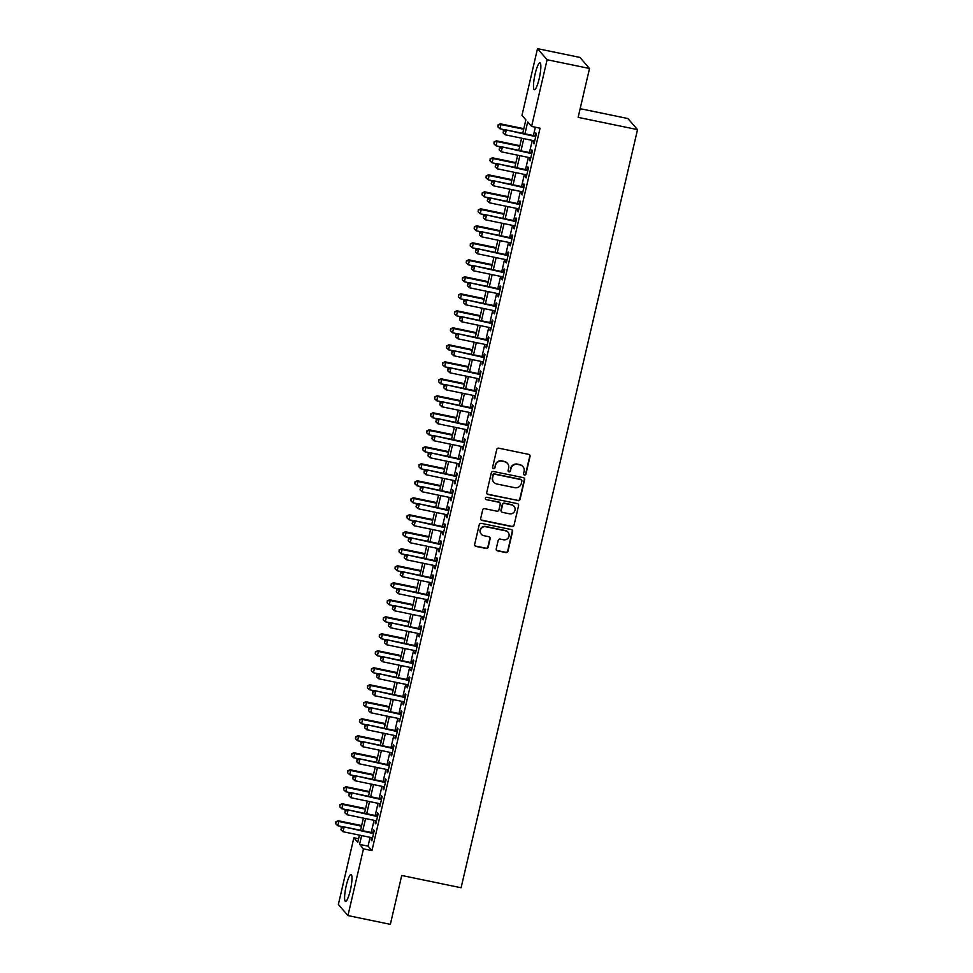 <?xml version="1.0" encoding="UTF-8"?>
<svg xmlns="http://www.w3.org/2000/svg" width="973" height="973" viewBox="0 0 973 973"><rect width="100%" height="100%" fill="white"/><g stroke="black" fill="none" stroke-linecap="round" stroke-linejoin="round"><path stroke-width="1.46" d="M524.483 475.055A1.204 1.18 139.1 0 0 525.919 474.131L530.042 456.398A1.727 1.678 139.1 0 0 528.765 454.391L498.796 448.188A1.727 1.678 139.1 0 0 496.741 449.514L492.606 467.247A1.204 1.18 139.1 0 0 493.506 468.658A1.204 1.18 139.1 0 0 494.941 467.721L495.476 465.435A5.534 5.388 139.1 0 1 502.044 461.19L504.549 461.713A5.534 5.388 139.1 0 1 508.636 468.147L508.101 470.446A1.204 1.18 139.1 0 0 508.988 471.856A1.204 1.18 139.1 0 0 510.424 470.932L510.959 468.633A5.534 5.388 139.1 0 1 517.539 464.389L520.032 464.912A5.534 5.388 139.1 0 1 524.119 471.346L523.583 473.644A1.204 1.18 139.1 0 0 524.483 475.055M523.717 474.52A1.204 1.18 139.1 0 0 525.651 473.827L529.786 456.094A1.727 1.678 139.1 0 0 529.543 454.78M492.752 468.122A1.204 1.18 139.1 0 0 494.685 467.429L495.476 465.435M508.234 471.321A1.204 1.18 139.1 0 0 510.168 470.628L510.959 468.633M346.266 885.612A13.731 2.481 101.7 0 1 351.071 874.496A13.731 2.481 101.7 0 1 350.316 890.283A13.731 2.481 101.7 0 1 345.512 901.399A13.731 2.481 101.7 0 1 346.266 885.612M535.138 73.948A13.731 2.481 101.7 0 1 539.942 62.831A13.731 2.481 101.7 0 1 539.188 78.618A13.731 2.481 101.7 0 1 534.384 89.735A13.731 2.481 101.7 0 1 535.138 73.948M496.23 548.821A1.727 1.678 139.1 0 0 497.507 550.84L505.911 552.579A1.727 1.678 139.1 0 0 507.967 551.253L512.552 531.562A1.727 1.678 139.1 0 0 511.275 529.555L481.294 523.352A1.727 1.678 139.1 0 0 479.251 524.678L474.666 544.369A1.727 1.678 139.1 0 0 475.943 546.388L486.099 548.48A1.727 1.678 139.1 0 0 488.154 547.154L490.112 538.738A1.727 1.678 139.1 0 0 488.835 536.719L483.8 535.673A4.622 4.5 139.1 0 1 480.942 528.935A4.622 4.5 139.1 0 1 485.88 526.758L505.607 530.832A4.622 4.5 139.1 0 1 508.465 537.57A4.622 4.5 139.1 0 1 503.528 539.76L500.244 539.078A1.727 1.678 139.1 0 0 498.188 540.404L496.23 548.821M522.732 133.362L525.87 119.861L521.978 115.373L537.51 48.65L579.92 57.419L589.516 68.487L578.144 117.356L637.522 129.628L461.105 887.753L401.727 875.481L390.355 924.35L347.945 915.581L338.349 904.513L353.868 837.789L357.76 842.277L359.426 835.114M589.516 68.487L547.106 59.73L531.586 126.441L527.694 121.953L524.934 133.812M370.105 837.327L368.062 846.133L371.954 850.621L540.064 128.205L531.586 126.441M371.954 850.621L363.476 848.87L347.945 915.581M517.989 500.681A1.727 1.678 139.1 0 0 520.044 499.368L524.629 479.677A1.727 1.678 139.1 0 0 523.352 477.658L493.372 471.467A1.727 1.678 139.1 0 0 491.316 472.793L486.743 492.484A1.727 1.678 139.1 0 0 488.02 494.491L517.733 500.39A1.727 1.678 139.1 0 0 519.789 499.064L524.362 479.373A1.727 1.678 139.1 0 0 524.131 478.059M518.585 505.619L514.012 525.311A1.727 1.678 139.1 0 1 511.956 526.636L481.976 520.433A1.727 1.678 139.1 0 1 480.698 518.427L482.657 509.998A1.727 1.678 139.1 0 1 484.712 508.672L496.875 511.19A1.727 1.678 139.1 0 0 498.93 509.864L500.231 504.269A1.727 1.678 139.1 0 0 498.954 502.263L486.293 499.648A1.204 1.18 139.1 0 1 485.539 497.884A1.204 1.18 139.1 0 1 486.841 497.312L517.308 503.613A1.727 1.678 139.1 0 1 518.585 505.619L514.012 525.311M533.934 140.744L533.386 143.128L534.031 143.87L536.403 133.678L535.758 132.924L535.065 135.904M529.981 157.735L529.421 160.131L530.078 160.873L532.45 150.681L531.805 149.927L531.112 152.907M526.028 174.739L525.469 177.122L526.125 177.877L528.497 167.672L527.84 166.93L527.147 169.898M522.075 191.73L521.516 194.126L522.16 194.868L524.532 184.675L523.888 183.921L523.194 186.901M518.11 208.733L517.563 211.117L518.208 211.871L520.579 201.666L519.935 200.924L519.241 203.892M514.158 225.736L513.61 228.12L514.255 228.862L516.627 218.67L515.982 217.916L515.289 220.895M510.205 242.727L509.645 245.111L510.302 245.865L512.674 235.661L512.017 234.919L511.336 237.899M506.252 259.73L505.692 262.114L506.337 262.868L508.721 252.664L508.064 251.922L507.371 254.89M502.299 276.721L501.74 279.117L502.384 279.859L504.756 269.667L504.111 268.913L503.418 271.893M498.334 293.724L497.787 296.108L498.431 296.862L500.803 286.658L500.158 285.916L499.465 288.884M494.381 310.715L493.822 313.111L494.479 313.853L496.85 303.661L496.206 302.907L495.512 305.887M490.428 327.719L489.869 330.102L490.526 330.856L492.897 320.652L492.241 319.91L491.547 322.878M486.476 344.722L485.916 347.106L486.561 347.86L488.933 337.655L488.288 336.901L487.595 339.881M482.511 361.713L481.963 364.109L482.608 364.851L484.98 354.659L484.335 353.904L483.642 356.884M478.558 378.716L477.998 381.1L478.655 381.854L481.027 371.65L480.382 370.908L479.689 373.875M474.605 395.707L474.046 398.103L474.702 398.845L477.074 388.653L476.417 387.899L475.724 390.878M470.652 412.71L470.093 415.094L470.737 415.848L473.121 405.644L472.464 404.902L471.771 407.869M466.699 429.713L466.14 432.097L466.785 432.851L469.156 422.647L468.512 421.893L467.818 424.873M462.734 446.704L462.187 449.1L462.832 449.842L465.203 439.65L464.559 438.896L463.866 441.876M458.782 463.707L458.222 466.091L458.879 466.845L461.251 456.641L460.594 455.899L459.913 458.867M454.829 480.698L454.269 483.094L454.914 483.836L457.298 473.644L456.641 472.89L455.948 475.87M450.876 497.702L450.317 500.086L450.961 500.84L453.333 490.635L452.688 489.893L451.995 492.861M446.911 514.705L446.364 517.089L447.008 517.831L449.38 507.638L448.735 506.884L448.042 509.864M442.958 531.696L442.399 534.08L443.056 534.834L445.427 524.629L444.783 523.888L444.089 526.867M439.005 548.699L438.446 551.083L439.103 551.837L441.474 541.633L440.818 540.891L440.124 543.858M435.053 565.69L434.493 568.086L435.138 568.828L437.509 558.636L436.865 557.882L436.172 560.862M431.088 582.693L430.54 585.077L431.185 585.831L433.557 575.627L432.912 574.885L432.219 577.853M427.135 599.684L426.588 602.08L427.232 602.822L429.604 592.63L428.959 591.876L428.266 594.856M423.182 616.687L422.623 619.071L423.279 619.825L425.651 609.621L424.994 608.879L424.313 611.847M419.229 633.691L418.67 636.074L419.314 636.829L421.698 626.624L421.041 625.87L420.348 628.85M415.276 650.682L414.717 653.078L415.362 653.82L417.733 643.627L417.089 642.873L416.395 645.853M411.311 667.685L410.764 670.069L411.409 670.823L413.78 660.618L413.136 659.876L412.443 662.844M407.359 684.676L406.799 687.072L407.456 687.814L409.828 677.622L409.183 676.867L408.49 679.847M403.406 701.679L402.846 704.063L403.491 704.817L405.875 694.613L405.218 693.871L404.525 696.838M399.453 718.682L398.894 721.066L399.538 721.82L401.91 711.616L401.265 710.862L400.572 713.841M395.488 735.673L394.941 738.069L395.585 738.811L397.957 728.619L397.312 727.865L396.619 730.845M391.535 752.676L390.976 755.06L391.632 755.814L394.004 745.61L393.36 744.868L392.666 747.836M387.582 769.667L387.023 772.063L387.68 772.805L390.051 762.613L389.395 761.859L388.701 764.839M383.63 786.67L383.07 789.054L383.715 789.808L386.086 779.604L385.442 778.862L384.749 781.83M379.665 803.674L379.117 806.058L379.762 806.799L382.134 796.607L381.489 795.853L380.796 798.833M375.712 820.665L375.164 823.061L375.809 823.803L378.181 813.598L377.536 812.856L376.843 815.836M535.357 127.22L533.411 135.563M532.292 140.404L529.458 152.566M528.339 157.395L525.505 169.557M524.374 174.398L521.552 186.561M520.421 191.389L517.587 203.552M516.468 208.392L513.635 220.555M512.516 225.395L509.682 237.546M508.551 242.386L505.729 254.549M504.598 259.39L501.776 271.552M500.645 276.381L497.811 288.543M496.692 293.384L493.858 305.546M492.739 310.375L489.906 322.537M488.774 327.378L485.953 339.541M484.822 344.381L481.988 356.544M480.869 361.372L478.035 373.535M476.916 378.375L474.082 390.538M472.951 395.366L470.129 407.529M468.998 412.37L466.164 424.532M465.045 429.373L462.211 441.535M461.093 446.364L458.259 458.526M457.128 463.367L454.306 475.529M453.175 480.358L450.353 492.52M449.222 497.361L446.388 509.524M445.269 514.364L442.435 526.527M441.316 531.355L438.482 543.518M437.351 548.358L434.53 560.521M433.399 565.349L430.565 577.512M429.446 582.353L426.612 594.515M425.493 599.344L422.659 611.506M421.528 616.347L418.706 628.509M417.575 633.35L414.741 645.513M413.622 650.341L410.788 662.504M409.669 667.344L406.836 679.507M405.717 684.335L402.883 696.498M401.752 701.338L398.93 713.501M397.799 718.342L394.965 730.504M393.846 735.333L391.012 747.495M389.893 752.336L387.059 764.498M385.928 769.327L383.107 781.489M381.975 786.33L379.142 798.492M378.023 803.333L375.189 815.496M374.07 820.324L371.236 832.487M371.759 837.668L371.2 840.052L371.856 840.806L374.228 830.601L373.571 829.86L372.89 832.827M637.522 129.628L627.926 118.548L580.163 108.684M537.51 48.65L547.106 59.73M358.587 838.762L353.868 837.789M360.557 830.285L363.391 818.123M364.51 813.282L367.344 801.12M368.463 796.279L371.297 784.116M372.416 779.288L375.25 767.125M376.381 762.285L379.202 750.122M380.334 745.294L383.167 733.131M384.286 728.29L387.12 716.128M388.239 711.299L391.073 699.137M392.204 694.296L395.026 682.134M396.157 677.293L398.991 665.131M400.11 660.302L402.944 648.14M404.063 643.299L406.896 631.136M408.028 626.308L410.849 614.145M411.98 609.305L414.802 597.142M415.933 592.302L418.767 580.139M419.886 575.311L422.72 563.148M423.839 558.307L426.673 546.145M427.804 541.316L430.625 529.154M431.757 524.313L434.59 512.151M435.709 507.31L438.543 495.148M439.662 490.319L442.496 478.157M443.627 473.316L446.449 461.153M447.58 456.325L450.414 444.162M451.533 439.322L454.367 427.159M455.486 422.331L458.319 410.168M459.451 405.327L462.272 393.165M463.403 388.324L466.225 376.162M467.356 371.333L470.19 359.171M471.309 354.33L474.143 342.168M475.262 337.339L478.096 325.177M479.227 320.336L482.049 308.173M483.18 303.333L486.014 291.17M487.132 286.342L489.966 274.179M491.085 269.339L493.919 257.176M495.05 252.348L497.872 240.185M499.003 235.344L501.837 223.182M502.956 218.341L505.79 206.179M506.909 201.35L509.743 189.188M510.874 184.347L513.695 172.185M514.826 167.356L517.648 155.194M518.779 150.353L521.613 138.19M361.628 835.576L359.584 844.382L363.476 848.87M523.802 138.64L520.981 150.803M519.85 155.644L517.016 167.806M515.897 172.647L513.063 184.809M511.944 189.638L509.11 201.8M507.979 206.641L505.157 218.803M504.026 223.632L501.204 235.794M500.073 240.635L497.239 252.798M496.121 257.638L493.287 269.801M492.168 274.629L489.334 286.792M488.203 291.632L485.381 303.795M484.25 308.623L481.416 320.786M480.297 325.627L477.463 337.789M476.344 342.63L473.51 354.792M472.379 359.621L469.558 371.783M468.427 376.624L465.605 388.786M464.474 393.615L461.64 405.777M460.521 410.618L457.687 422.781M456.568 427.609L453.734 439.772M452.603 444.612L449.781 456.775M448.65 461.616L445.816 473.778M444.697 478.607L441.864 490.769M440.745 495.61L437.911 507.772M436.78 512.601L433.958 524.763M432.827 529.604L429.993 541.766M428.874 546.607L426.04 558.77M424.921 563.598L422.087 575.761M420.956 580.601L418.135 592.764M417.003 597.592L414.182 609.755M413.051 614.595L410.217 626.758M409.098 631.599L406.264 643.761M405.145 648.59L402.311 660.752M401.18 665.593L398.358 677.755M397.227 682.584L394.393 694.746M393.274 699.587L390.441 711.75M389.322 716.578L386.488 728.741M385.357 733.581L382.535 745.744M381.404 750.584L378.57 762.747M377.451 767.575L374.617 779.738M373.498 784.579L370.664 796.741M369.533 801.57L366.712 813.732M365.58 818.573L362.759 830.735M368.062 846.133L359.584 844.382M533.386 143.128L534.165 143.286M529.421 160.131L530.212 160.29M525.469 177.122L526.259 177.281M521.516 194.126L522.306 194.284M517.563 211.117L518.341 211.287M513.61 228.12L514.389 228.278M509.645 245.111L510.436 245.281M505.692 262.114L506.483 262.272M501.74 279.117L502.518 279.275M497.787 296.108L498.565 296.279M493.822 313.111L494.612 313.27M489.869 330.102L490.66 330.273M485.916 347.106L486.707 347.264M481.963 364.109L482.742 364.267M477.998 381.1L478.789 381.27M474.046 398.103L474.836 398.261M470.093 415.094L470.883 415.264M466.14 432.097L466.918 432.255M462.187 449.1L462.966 449.258M458.222 466.091L459.013 466.249M454.269 483.094L455.06 483.253M450.317 500.086L451.095 500.256M446.364 517.089L447.142 517.247M442.399 534.08L443.189 534.25M438.446 551.083L439.237 551.241M434.493 568.086L435.284 568.244M430.54 585.077L431.319 585.247M426.588 602.08L427.366 602.238M422.623 619.071L423.413 619.242M418.67 636.074L419.46 636.233M414.717 653.078L415.495 653.236M410.764 670.069L411.543 670.239M406.799 687.072L407.59 687.23M402.846 704.063L403.637 704.233M398.894 721.066L399.672 721.224M394.941 738.069L395.719 738.227M390.976 755.06L391.766 755.218M387.023 772.063L387.813 772.221M383.07 789.054L383.861 789.225M379.117 806.058L379.896 806.216M375.164 823.061L375.943 823.219M371.2 840.052L371.99 840.21M522.975 466.626L522.708 466.322A5.534 5.388 139.1 0 0 519.777 464.608L520.032 464.912M510.703 468.329A5.534 5.388 139.1 0 1 517.271 464.097L519.777 464.608M507.48 463.428L507.225 463.124A5.534 5.388 139.1 0 0 504.282 461.409L504.549 461.713M495.221 465.13A5.534 5.388 139.1 0 1 501.788 460.898L504.282 461.409M486.974 493.798A1.727 1.678 139.1 0 0 487.753 494.199L517.733 500.39M521.869 481.027A1.204 1.18 139.1 0 0 520.969 479.616L494.661 474.179A1.204 1.18 139.1 0 0 493.226 475.104L492.666 477.524A5.534 5.388 139.1 0 0 496.753 483.97L514.729 487.68A5.534 5.388 139.1 0 0 521.309 483.447L521.869 481.027M521.613 479.993L521.358 479.701A1.204 1.18 139.1 0 0 520.713 479.324L520.969 479.616M493.81 482.255L493.554 481.951A5.534 5.388 139.1 0 1 492.399 477.232L492.97 474.812A1.204 1.18 139.1 0 1 494.406 473.887L520.713 479.324M480.942 519.74A1.727 1.678 139.1 0 0 481.72 520.141L511.689 526.332A1.727 1.678 139.1 0 0 513.744 525.006M499.867 502.798L499.611 502.494A1.727 1.678 139.1 0 0 498.687 501.959L486.293 499.648M509.487 513.793A4.622 4.5 139.1 0 0 514.024 506.301A4.622 4.5 139.1 0 0 511.567 504.865L504.61 503.43A1.727 1.678 139.1 0 0 502.555 504.756L501.253 510.351A1.727 1.678 139.1 0 0 502.53 512.357L509.487 513.793M514.024 506.301L513.756 506.009A4.622 4.5 139.1 0 0 511.299 504.573L511.567 504.865M501.618 511.822L501.35 511.518A1.727 1.678 139.1 0 1 500.998 510.047L502.299 504.452A1.727 1.678 139.1 0 1 504.355 503.126L511.299 504.573M518.329 505.315A1.727 1.678 139.1 0 0 518.086 504.002M508.064 532.267L507.809 531.963A4.622 4.5 139.1 0 0 505.352 530.528L505.607 530.832M481.343 534.238L481.088 533.946A4.622 4.5 139.1 0 1 485.612 526.454L505.352 530.528M474.897 545.695A1.727 1.678 139.1 0 0 475.675 546.084L485.843 548.188A1.727 1.678 139.1 0 0 487.899 546.862L489.857 538.434A1.727 1.678 139.1 0 0 489.614 537.108M496.461 550.146A1.727 1.678 139.1 0 0 497.252 550.536L505.656 552.275A1.727 1.678 139.1 0 0 507.711 550.949L512.284 531.27A1.727 1.678 139.1 0 0 512.053 529.944M523.827 128.667L500.353 123.814L501.01 124.568L500.013 128.813L505.315 129.908M523.693 129.251L501.01 124.568L498.042 124.86L497.908 126.855L498.31 125.164M500.013 128.813L497.908 126.855M498.042 124.86L500.353 123.814M535.843 136.062L505.546 129.798L535.709 136.658M503.491 131.148L503.102 132.851L503.491 131.148L506.191 130.552L505.206 134.797L534.724 140.903M505.546 129.798L503.236 130.844M503.102 132.851L505.206 134.797M519.874 145.658L496.4 140.817L497.045 141.559L496.06 145.816L501.363 146.911M519.74 146.254L497.045 141.559L494.089 141.863L493.956 143.858L494.357 142.155M496.06 145.816L493.956 143.858M494.089 141.863L496.4 140.817M515.909 162.661L492.447 157.808L493.092 158.563L492.107 162.807L497.398 163.902M515.775 163.245L493.092 158.563L490.137 158.854L490.003 160.849L490.392 159.158M492.107 162.807L490.003 160.849M490.137 158.854L492.447 157.808M511.956 179.664L488.495 174.812L489.139 175.554L488.154 179.81L493.445 180.905M511.822 180.248L489.139 175.554L486.184 175.858L486.05 177.852L486.439 176.149M488.154 179.81L486.05 177.852M486.184 175.858L488.495 174.812M508.003 196.655L484.53 191.803L485.186 192.557L484.189 196.801L489.492 197.896M507.87 197.239L485.186 192.557L482.231 192.849L482.085 194.855L482.486 193.153M484.189 196.801L482.085 194.855M482.231 192.849L484.53 191.803M531.89 153.065L501.594 146.801L531.757 153.649M499.538 148.151L499.149 149.842L499.538 148.151L502.238 147.555L501.253 151.8L530.771 157.906M501.594 146.801L499.283 147.847M499.149 149.842L501.253 151.8M527.938 170.056L497.629 163.805L527.804 170.652M495.585 165.142L495.184 166.845L495.585 165.142L498.285 164.546L497.288 168.803L526.807 174.897M497.629 163.805L495.33 164.838M495.184 166.845L497.288 168.803M523.985 187.059L493.676 180.796L523.851 187.643M491.633 182.146L491.231 183.836L491.633 182.146L494.333 181.55L493.335 185.794L522.854 191.9M493.676 180.796L491.365 181.842M491.231 183.836L493.335 185.794M520.032 204.062L489.723 197.799L519.886 204.646M487.68 199.137L487.278 200.839L487.68 199.137L490.368 198.541L489.383 202.798L518.901 208.891M489.723 197.799L487.412 198.845M487.278 200.839L489.383 202.798M504.05 213.659L480.577 208.806L481.221 209.56L480.236 213.805L485.539 214.899M503.917 214.242L481.221 209.56L478.266 209.852L478.132 211.846L478.534 210.144M480.236 213.805L478.132 211.846M478.266 209.852L480.577 208.806M516.067 221.053L485.77 214.79L515.933 221.637M483.715 216.14L483.326 217.843L483.715 216.14L486.415 215.544L485.43 219.789L514.948 225.894M485.77 214.79L483.459 215.836M483.326 217.843L485.43 219.789M500.098 230.65L476.624 225.809L477.269 226.551L476.284 230.808L481.574 231.902M499.952 231.246L477.269 226.551L474.313 226.843L474.179 228.85L474.569 227.147M476.284 230.808L474.179 228.85M474.313 226.843L476.624 225.809M512.114 238.057L481.805 231.793L511.98 238.64M479.762 233.131L479.373 234.834L479.762 233.131L482.462 232.547L481.477 236.792L510.995 242.885M481.805 231.793L479.507 232.839M479.373 234.834L481.477 236.792M496.133 247.653L472.671 242.8L473.316 243.554L472.331 247.799L477.621 248.893M495.999 248.237L473.316 243.554L470.36 243.846L470.227 245.841L470.616 244.15M472.331 247.799L470.227 245.841M470.36 243.846L472.671 242.8M508.161 255.048L477.852 248.796L508.028 255.644M475.809 250.134L475.408 251.837L475.809 250.134L478.509 249.538L477.512 253.795L507.03 259.888M477.852 248.796L475.554 249.83M475.408 251.837L477.512 253.795M492.18 264.656L468.706 259.803L469.363 260.545L468.366 264.802L473.669 265.897M492.046 265.24L469.363 260.545L466.408 260.849L466.262 262.844L466.663 261.141M468.366 264.802L466.262 262.844M466.408 260.849L468.706 259.803M504.209 272.051L473.9 265.787L504.063 272.635M471.856 267.137L471.455 268.828L471.856 267.137L474.544 266.541L473.559 270.786L503.077 276.891M473.9 265.787L471.589 266.833M471.455 268.828L473.559 270.786M488.227 281.647L464.753 276.794L465.398 277.548L464.413 281.793L469.716 282.888M488.093 282.231L465.398 277.548L462.443 277.84L462.309 279.847L462.71 278.144M464.413 281.793L462.309 279.847M462.443 277.84L464.753 276.794M500.244 289.054L469.947 282.79L500.11 289.638M467.891 284.128L467.502 285.831L467.891 284.128L470.591 283.532L469.606 287.789L499.125 293.882M469.947 282.79L467.636 283.836M467.502 285.831L469.606 287.789M484.274 298.65L460.801 293.797L461.445 294.551L460.46 298.796L465.763 299.891M484.128 299.234L461.445 294.551L458.49 294.843L458.356 296.838L458.757 295.135M460.46 298.796L458.356 296.838M458.49 294.843L460.801 293.797M496.291 306.045L465.994 299.781L496.157 306.629M463.939 301.131L463.549 302.834L463.939 301.131L466.639 300.535L465.653 304.78L495.172 310.886M465.994 299.781L463.683 300.827M463.549 302.834L465.653 304.78M480.309 315.641L456.848 310.801L457.492 311.542L456.507 315.799L461.798 316.894M480.176 316.237L457.492 311.542L454.537 311.834L454.403 313.841L454.792 312.138M456.507 315.799L454.403 313.841M454.537 311.834L456.848 310.801M492.338 323.048L462.029 316.784L492.204 323.632M459.986 318.122L459.584 319.825L459.986 318.122L462.686 317.539L461.689 321.783L491.207 327.877M462.029 316.784L459.73 317.83M459.584 319.825L461.689 321.783M476.356 332.644L452.883 327.792L453.54 328.546L452.542 332.79L457.845 333.885M476.223 333.228L453.54 328.546L450.584 328.838L450.45 330.832L450.84 329.142M452.542 332.79L450.45 330.832M450.584 328.838L452.883 327.792M488.385 340.039L458.076 333.788L488.251 340.635M456.033 335.126L455.632 336.828L456.033 335.126L458.721 334.53L457.736 338.774L487.254 344.88M458.076 333.788L455.765 334.821M455.632 336.828L457.736 338.774M484.42 357.042L454.123 350.779L484.286 357.626M452.068 352.129L451.679 353.819L452.068 352.129L454.768 351.533L453.783 355.777L483.301 361.883M454.123 350.779L451.813 351.825M451.679 353.819L453.783 355.777M480.467 374.046L450.171 367.782L480.334 374.629M448.115 369.12L447.726 370.822L448.115 369.12L450.815 368.524L449.83 372.781L479.348 378.874M450.171 367.782L447.86 368.828M447.726 370.822L449.83 372.781M472.404 349.648L448.93 344.795L449.587 345.537L448.589 349.794L453.892 350.888M472.27 350.231L449.587 345.537L446.631 345.841L446.485 347.835L446.887 346.133M448.589 349.794L446.485 347.835M446.631 345.841L448.93 344.795M468.451 366.639L444.977 361.786L445.622 362.54L444.637 366.785L449.94 367.879M468.317 367.222L445.622 362.54L442.666 362.832L442.533 364.839L442.934 363.136M444.637 366.785L442.533 364.839M442.666 362.832L444.977 361.786M464.498 383.642L441.024 378.789L441.669 379.543L440.684 383.788L445.975 384.882M464.352 384.226L441.669 379.543L438.714 379.835L438.58 381.83L438.969 380.127M440.684 383.788L438.58 381.83M438.714 379.835L441.024 378.789M476.515 391.037L446.206 384.773L476.381 391.62M444.162 386.123L443.773 387.826L444.162 386.123L446.862 385.527L445.865 389.772L475.396 395.877M446.206 384.773L443.907 385.819M443.773 387.826L445.865 389.772M460.533 400.633L437.072 395.792L437.716 396.534L436.731 400.779L442.022 401.873M460.399 401.217L437.716 396.534L434.761 396.826L434.627 398.833L435.016 397.13M436.731 400.779L434.627 398.833M434.761 396.826L437.072 395.792M472.562 408.04L442.253 401.776L472.428 408.624M440.21 403.114L439.808 404.817L440.21 403.114L442.91 402.518L441.912 406.775L471.431 412.868M442.253 401.776L439.942 402.822M439.808 404.817L441.912 406.775M456.58 417.636L433.107 412.783L433.763 413.537L432.766 417.782L438.069 418.876M456.446 418.22L433.763 413.537L430.808 413.829L430.662 415.824L431.063 414.133M432.766 417.782L430.662 415.824M430.808 413.829L433.107 412.783M468.609 425.031L438.3 418.767L468.463 425.627M436.257 420.117L435.855 421.82L436.257 420.117L438.945 419.521L437.959 423.766L467.478 429.871M438.3 418.767L435.989 419.813M435.855 421.82L437.959 423.766M452.627 434.627L429.154 429.786L429.798 430.528L428.813 434.785L434.116 435.88M452.494 435.223L429.798 430.528L426.843 430.832L426.709 432.827L427.111 431.124M428.813 434.785L426.709 432.827M426.843 430.832L429.154 429.786M464.644 442.034L434.347 435.77L464.51 442.618M432.292 437.12L431.903 438.811L432.292 437.12L434.992 436.524L434.007 440.769L463.525 446.875M434.347 435.77L432.036 436.816M431.903 438.811L434.007 440.769M448.675 451.63L425.201 446.777L425.846 447.531L424.86 451.776L430.163 452.871M448.529 452.214L425.846 447.531L422.89 447.823L422.756 449.83L423.146 448.127M424.86 451.776L422.756 449.83M422.89 447.823L425.201 446.777M460.691 459.037L430.394 452.773L460.557 459.621M428.339 454.111L427.95 455.814L428.339 454.111L431.039 453.515L430.054 457.772L459.572 463.866M430.394 452.773L428.084 453.807M427.95 455.814L430.054 457.772M444.71 468.633L421.248 463.78L421.893 464.522L420.908 468.779L426.198 469.874M444.576 469.217L421.893 464.522L418.937 464.826L418.804 466.821L419.193 465.118M420.908 468.779L418.804 466.821M418.937 464.826L421.248 463.78M456.738 476.028L426.429 469.764L456.605 476.612M424.386 471.114L423.985 472.805L424.386 471.114L427.086 470.518L426.089 474.763L455.607 480.869M426.429 469.764L424.131 470.81M423.985 472.805L426.089 474.763M440.757 485.624L417.283 480.771L417.94 481.526L416.943 485.77L422.246 486.865M440.623 486.208L417.94 481.526L414.985 481.817L414.839 483.824L415.24 482.121M416.943 485.77L414.839 483.824M414.985 481.817L417.283 480.771M452.786 493.031L422.477 486.768L452.64 493.615M420.433 488.105L420.032 489.808L420.433 488.105L423.121 487.509L422.136 491.766L451.654 497.86M422.477 486.768L420.166 487.814M420.032 489.808L422.136 491.766M436.804 502.627L413.33 497.775L413.987 498.529L412.99 502.773L418.293 503.868M436.67 503.211L413.987 498.529L411.02 498.821L410.886 500.815L411.287 499.125M412.99 502.773L410.886 500.815M411.02 498.821L413.33 497.775M448.821 510.022L418.524 503.759L448.687 510.606M416.468 505.109L416.079 506.811L416.468 505.109L419.168 504.513L418.183 508.757L447.702 514.863M418.524 503.759L416.213 504.805M416.079 506.811L418.183 508.757M432.851 519.618L409.378 514.778L410.022 515.52L409.037 519.777L414.34 520.871M432.705 520.214L410.022 515.52L407.067 515.812L406.933 517.818L407.334 516.116M409.037 519.777L406.933 517.818M407.067 515.812L409.378 514.778M428.886 536.622L405.425 531.769L406.069 532.523L405.084 536.768L410.375 537.862M428.752 537.205L406.069 532.523L403.114 532.815L402.98 534.809L403.369 533.119M405.084 536.768L402.98 534.809M403.114 532.815L405.425 531.769M424.933 553.625L401.46 548.772L402.117 549.514L401.131 553.771L406.422 554.865M424.8 554.209L402.117 549.514L399.161 549.818L399.027 551.813L399.416 550.11M401.131 553.771L399.027 551.813M399.161 549.818L401.46 548.772M444.868 527.025L414.571 520.762L444.734 527.609M412.516 522.1L412.126 523.802L412.516 522.1L415.216 521.516L414.23 525.761L443.749 531.854M414.571 520.762L412.26 521.808M412.126 523.802L414.23 525.761M440.915 544.016L410.606 537.765L440.781 544.612M408.563 539.103L408.161 540.806L408.563 539.103L411.263 538.507L410.265 542.764L439.784 548.857M410.606 537.765L408.307 538.799M408.161 540.806L410.265 542.764M436.962 561.02L406.653 554.756L436.828 561.603M404.61 556.106L404.209 557.797L404.61 556.106L407.298 555.51L406.313 559.755L435.831 565.86M406.653 554.756L404.342 555.802M404.209 557.797L406.313 559.755M420.981 570.616L397.507 565.763L398.164 566.517L397.166 570.762L402.469 571.856M420.847 571.2L398.164 566.517L395.208 566.809L395.062 568.816L395.464 567.113M397.166 570.762L395.062 568.816M395.208 566.809L397.507 565.763M433.009 578.023L402.7 571.759L432.863 578.607M400.657 573.097L400.256 574.8L400.657 573.097L403.345 572.501L402.36 576.758L431.878 582.851M402.7 571.759L400.389 572.805M400.256 574.8L402.36 576.758M417.028 587.619L393.554 582.766L394.199 583.52L393.214 587.765L398.516 588.86M416.894 588.203L394.199 583.52L391.243 583.812L391.11 585.807L391.511 584.104M393.214 587.765L391.11 585.807M391.243 583.812L393.554 582.766M429.044 595.014L398.748 588.75L428.911 595.598M396.692 590.1L396.303 591.803L396.692 590.1L399.392 589.504L398.407 593.749L427.925 599.855M398.748 588.75L396.437 589.796M396.303 591.803L398.407 593.749M413.075 604.61L389.601 599.769L390.246 600.511L389.261 604.768L394.551 605.863M412.929 605.206L390.246 600.511L387.29 600.803L387.157 602.81L387.546 601.107M389.261 604.768L387.157 602.81M387.29 600.803L389.601 599.769M425.092 612.017L394.783 605.753L424.958 612.601M392.739 607.091L392.35 608.794L392.739 607.091L395.439 606.507L394.442 610.752L423.973 616.846M394.783 605.753L392.484 606.799M392.35 608.794L394.442 610.752M409.11 621.613L385.649 616.76L386.293 617.514L385.308 621.759L390.599 622.854M408.976 622.197L386.293 617.514L383.338 617.806L383.204 619.801L383.593 618.11M385.308 621.759L383.204 619.801M383.338 617.806L385.649 616.76M421.139 629.008L390.83 622.756L421.005 629.604M388.786 624.094L388.385 625.797L388.786 624.094L391.487 623.498L390.489 627.743L420.008 633.849M390.83 622.756L388.519 623.79M388.385 625.797L390.489 627.743M405.157 638.616L381.684 633.764L382.34 634.505L381.343 638.762L386.646 639.857M405.023 639.2L382.34 634.505L379.385 634.81L379.239 636.804L379.64 635.101M381.343 638.762L379.239 636.804M379.385 634.81L381.684 633.764M401.204 655.607L377.731 650.755L378.375 651.509L377.39 655.753L382.693 656.848M401.071 656.191L378.375 651.509L375.42 651.801L375.286 653.807L375.687 652.105M377.39 655.753L375.286 653.807M375.42 651.801L377.731 650.755M397.252 672.611L373.778 667.758L374.423 668.512L373.437 672.757L378.74 673.851M397.106 673.194L374.423 668.512L371.467 668.804L371.333 670.798L371.722 669.096M373.437 672.757L371.333 670.798M371.467 668.804L373.778 667.758M417.186 646.011L386.877 639.748L417.04 646.595M384.834 641.098L384.432 642.788L384.834 641.098L387.522 640.502L386.536 644.746L416.055 650.852M386.877 639.748L384.566 640.793M384.432 642.788L386.536 644.746M413.221 663.014L382.924 656.751L413.087 663.598M380.869 658.089L380.479 659.791L380.869 658.089L383.569 657.493L382.584 661.749L412.102 667.843M382.924 656.751L380.613 657.797M380.479 659.791L382.584 661.749M409.268 680.005L378.971 673.742L409.134 680.589M376.916 675.092L376.527 676.794L376.916 675.092L379.616 674.496L378.631 678.74L408.149 684.846M378.971 673.742L376.66 674.788M376.527 676.794L378.631 678.74M393.287 689.602L369.825 684.761L370.47 685.503L369.485 689.748L374.775 690.854M393.153 690.185L370.47 685.503L367.514 685.795L367.38 687.802L367.77 686.099M369.485 689.748L367.38 687.802M367.514 685.795L369.825 684.761M405.315 697.009L375.006 690.745L405.182 697.592M372.963 692.083L372.562 693.785L372.963 692.083L375.663 691.487L374.666 695.744L404.184 701.837M375.006 690.745L372.708 691.791M372.562 693.785L374.666 695.744M389.334 706.605L365.86 701.752L366.517 702.506L365.52 706.751L370.822 707.845M389.2 707.189L366.517 702.506L363.561 702.798L363.428 704.793L363.817 703.102M365.52 706.751L363.428 704.793M363.561 702.798L365.86 701.752M401.363 714L371.054 707.748L401.217 714.596M369.01 709.086L368.609 710.789L369.01 709.086L371.698 708.49L370.713 712.735L400.231 718.84M371.054 707.748L368.743 708.782M368.609 710.789L370.713 712.735M385.381 723.596L361.907 718.755L362.564 719.497L361.567 723.754L366.87 724.849M385.247 724.192L362.564 719.497L359.596 719.801L359.463 721.796L359.864 720.093M361.567 723.754L359.463 721.796M359.596 719.801L361.907 718.755M397.398 731.003L367.101 724.739L397.264 731.587M365.045 726.089L364.656 727.78L365.045 726.089L367.745 725.493L366.76 729.738L396.279 735.843M367.101 724.739L364.79 725.785M364.656 727.78L366.76 729.738M381.428 740.599L357.955 735.746L358.599 736.5L357.614 740.745L362.917 741.84M381.282 741.183L358.599 736.5L355.644 736.792L355.51 738.799L355.911 737.096M357.614 740.745L355.51 738.799M355.644 736.792L357.955 735.746M393.445 748.006L363.148 741.742L393.311 748.59M361.092 743.08L360.703 744.783L361.092 743.08L363.793 742.484L362.807 746.741L392.326 752.834M363.148 741.742L360.837 742.776M360.703 744.783L362.807 746.741M377.463 757.602L354.002 752.749L354.646 753.491L353.661 757.748L358.952 758.843M377.329 758.186L354.646 753.491L351.691 753.795L351.557 755.79L351.946 754.087M353.661 757.748L351.557 755.79M351.691 753.795L354.002 752.749M389.492 764.997L359.183 758.733L389.358 765.581M357.14 760.083L356.738 761.774L357.14 760.083L359.84 759.487L358.842 763.732L388.361 769.838M359.183 758.733L356.884 759.779M356.738 761.774L358.842 763.732M373.51 774.593L350.049 769.74L350.694 770.494L349.708 774.739L354.999 775.834M373.377 775.177L350.694 770.494L347.738 770.786L347.604 772.793L347.993 771.09M349.708 774.739L347.604 772.793M347.738 770.786L350.049 769.74M385.539 782L355.23 775.736L385.405 782.584M353.187 777.074L352.785 778.777L353.187 777.074L355.875 776.478L354.89 780.735L384.408 786.829M355.23 775.736L352.919 776.782M352.785 778.777L354.89 780.735M369.558 791.596L346.084 786.743L346.741 787.498L345.743 791.742L351.046 792.837M369.424 792.18L346.741 787.498L343.785 787.789L343.639 789.784L344.041 788.094M345.743 791.742L343.639 789.784M343.785 787.789L346.084 786.743M381.586 798.991L351.277 792.727L381.44 799.575M349.234 794.077L348.833 795.78L349.234 794.077L351.922 793.481L350.937 797.726L380.455 803.832M351.277 792.727L348.966 793.773M348.833 795.78L350.937 797.726M365.605 808.587L342.131 803.747L342.776 804.489L341.791 808.745L347.093 809.84M365.471 809.183L342.776 804.489L339.82 804.78L339.686 806.787L340.088 805.085M341.791 808.745L339.686 806.787M339.82 804.78L342.131 803.747M377.621 815.994L347.325 809.731L377.488 816.578M345.269 811.068L344.88 812.771L345.269 811.068L347.969 810.485L346.984 814.729L376.502 820.823M347.325 809.731L345.014 810.777M344.88 812.771L346.984 814.729M361.652 825.591L338.178 820.738L338.823 821.492L337.838 825.736L343.128 826.831M361.506 826.174L338.823 821.492L335.867 821.784L335.734 823.778L336.123 822.088M337.838 825.736L335.734 823.778M335.867 821.784L338.178 820.738M373.668 832.985L343.36 826.734L373.535 833.581M341.316 828.072L340.927 829.774L341.316 828.072L344.016 827.476L343.019 831.733L372.55 837.826M343.36 826.734L341.061 827.768M340.927 829.774L343.019 831.733"/></g></svg>
